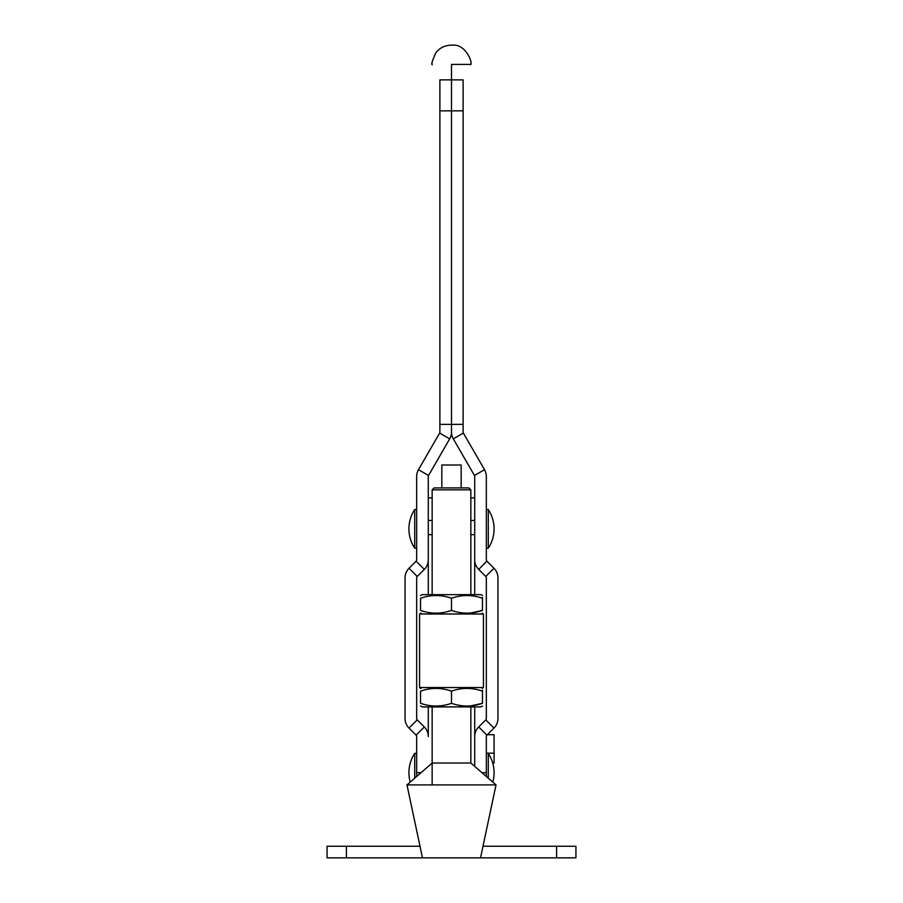 <?xml version="1.0" encoding="UTF-8"?>
<svg xmlns="http://www.w3.org/2000/svg" width="903" height="903" viewBox="0 0 903 903"><rect width="100%" height="100%" fill="white"/><g stroke="black" fill="none" stroke-linecap="round" stroke-linejoin="round"><path stroke-width="1.35" d="M474.718 766.387L474.718 706.902M470.847 520.455L474.718 520.455L474.718 534.666L474.718 476.468A1.93 1.93 0 0 0 474.459 475.497L453.317 438.869A13.545 13.545 0 0 1 451.5 432.097A13.545 13.545 0 0 1 449.683 438.869L428.541 475.497A1.93 1.93 0 0 0 428.282 476.468L428.282 559.826A13.545 13.545 0 0 1 424.308 569.398L417.231 576.475A1.93 1.93 0 0 0 416.667 577.852L416.667 718.517A1.93 1.93 0 0 0 417.231 719.883L424.308 726.96A13.545 13.545 0 0 1 428.282 736.532L428.282 706.902M486.333 753.181L494.076 753.181L494.076 734.715L487.349 734.715M492.722 763.024L494.076 763.024L494.076 753.181M556.587 857.85L556.587 846.235L575.933 846.235L575.933 857.85L480.531 857.85L496.029 784.91L406.971 784.91L432.153 763.024L470.847 763.024L496.029 784.91M556.587 846.235L482.992 846.235M346.413 857.85L346.413 846.235L327.067 846.235L327.067 857.85L480.531 857.85M346.413 846.235L420.008 846.235M483.432 614.006L419.568 614.006L419.568 687.544L483.432 687.544L483.432 614.006M432.153 489.844L434.083 487.913L468.917 487.913L470.847 489.844L432.153 489.844L432.153 594.659M432.153 706.902L432.153 784.91M470.847 489.844L470.847 594.659M470.847 706.902L470.847 763.024M470.847 612.99L482.462 610.405C482.462 614.04 482.462 614.04 482.462 610.405C482.462 614.04 482.462 614.04 482.462 610.405C472.167 614.04 461.851 614.04 451.5 610.405C441.206 614.04 430.878 614.04 420.538 610.405C420.538 614.04 420.538 614.04 420.538 610.405L420.538 598.26C420.538 594.625 420.538 594.625 420.538 598.26C430.833 594.625 441.149 594.625 451.5 598.26C461.794 594.625 472.122 594.625 482.462 598.26C482.462 594.625 482.462 594.625 482.462 598.26L482.462 610.405M420.538 595.619L421.983 594.659L481.017 594.659L482.462 595.495M482.462 597.323L482.462 598.26M421.983 614.006L420.538 613.047M451.5 598.26L451.5 610.405M420.538 705.943L421.983 706.902L481.017 706.902L482.462 706.067M470.847 705.875L482.462 703.302C482.462 706.925 482.462 706.925 482.462 703.302C482.462 706.925 482.462 706.925 482.462 703.302C472.167 706.936 461.851 706.936 451.5 703.302C441.206 706.936 430.878 706.936 420.538 703.302C420.538 706.925 420.538 706.925 420.538 703.302L420.538 691.156C420.538 687.522 420.538 687.522 420.538 691.156C430.833 687.522 441.149 687.522 451.5 691.156C461.794 687.522 472.122 687.522 482.462 691.156C482.462 687.522 482.462 687.522 482.462 691.156L482.462 703.302M482.462 690.219L482.462 691.156M420.538 688.515L421.983 687.544M451.5 691.156L451.5 703.302M486.333 776.478L486.333 736.532A1.93 1.93 0 0 1 486.898 735.166L493.975 728.089A13.545 13.545 0 0 0 497.948 718.517L497.948 577.852A13.545 13.545 0 0 0 493.975 568.269L486.898 561.192A1.93 1.93 0 0 1 486.333 559.826L486.333 476.468A13.545 13.545 0 0 0 484.516 469.695L463.374 433.068A1.93 1.93 0 0 1 463.115 432.097L463.115 110.843L451.5 110.843L451.5 79.882L451.5 432.097L451.5 110.843L439.885 110.843L439.885 79.882L451.5 79.882L451.5 64.406L470.847 64.406L451.5 64.406M451.5 79.882L463.115 79.882L463.115 110.843M474.718 736.532A13.545 13.545 0 0 1 478.692 726.96L485.769 719.883A1.93 1.93 0 0 0 486.333 718.517L486.333 577.852A1.93 1.93 0 0 0 485.769 576.475L478.692 569.398A13.545 13.545 0 0 1 474.718 559.826M463.115 424.354L439.885 424.354M421.012 772.697L416.667 772.697L416.667 776.478M416.667 772.697L416.667 736.532A1.93 1.93 0 0 0 416.102 735.166L409.025 728.089A13.545 13.545 0 0 1 405.052 718.517L405.052 577.852A13.545 13.545 0 0 1 409.025 568.269L416.102 561.192A1.93 1.93 0 0 0 416.667 559.826L416.667 476.468A13.545 13.545 0 0 1 418.484 469.695L439.626 433.068A1.93 1.93 0 0 0 439.885 432.097L439.885 110.843M488.275 778.16L488.275 753.35L486.333 753.35M416.667 753.35L414.725 753.35A35.161 35.161 0 0 0 410.199 782.1M414.725 778.16L414.725 753.35M470.847 534.666L474.718 534.666L474.718 594.659M432.153 520.455L428.282 520.455L428.282 594.659M432.153 534.666L428.282 534.666M441.827 487.913L441.827 465L461.173 465L461.173 487.913M486.333 548.211L488.275 548.211L488.275 509.506L486.333 509.506M416.667 509.506L414.725 509.506A35.161 35.161 0 0 0 414.725 548.211L414.725 509.506M416.667 548.211L414.725 548.211M484.516 469.695L474.459 475.497M463.374 433.068L453.317 438.869M486.898 561.192L478.692 569.398M493.975 568.269L485.769 576.475M493.975 728.089L485.769 719.883M486.898 735.166L478.692 726.96M481.988 772.697L486.333 772.697M428.541 475.497L418.484 469.695M449.683 438.869L439.626 433.068M424.308 569.398L416.102 561.192M417.231 576.475L409.025 568.269M417.231 719.883L409.025 728.089M424.308 726.96L416.102 735.166M422.469 857.85L406.971 784.91M481.017 614.006L482.462 613.171M481.017 687.544L482.462 688.391M470.835 63.774L470.847 64.768M470.847 63.899L470.847 64.508M470.847 64.474L470.847 64.192C472.45 61.562 465.451 44.597 453.464 45.15C445.732 44.868 439.829 47.475 435.731 52.984C432.266 60.975 431.07 64.745 432.153 64.282L432.153 64.587M432.153 64.768L432.165 63.774M492.801 782.1A35.161 35.161 0 0 0 488.275 753.35M474.718 497.892L470.847 497.892M428.282 497.892L432.153 497.892M488.275 548.211A35.161 35.161 0 0 0 488.275 509.506"/></g></svg>
